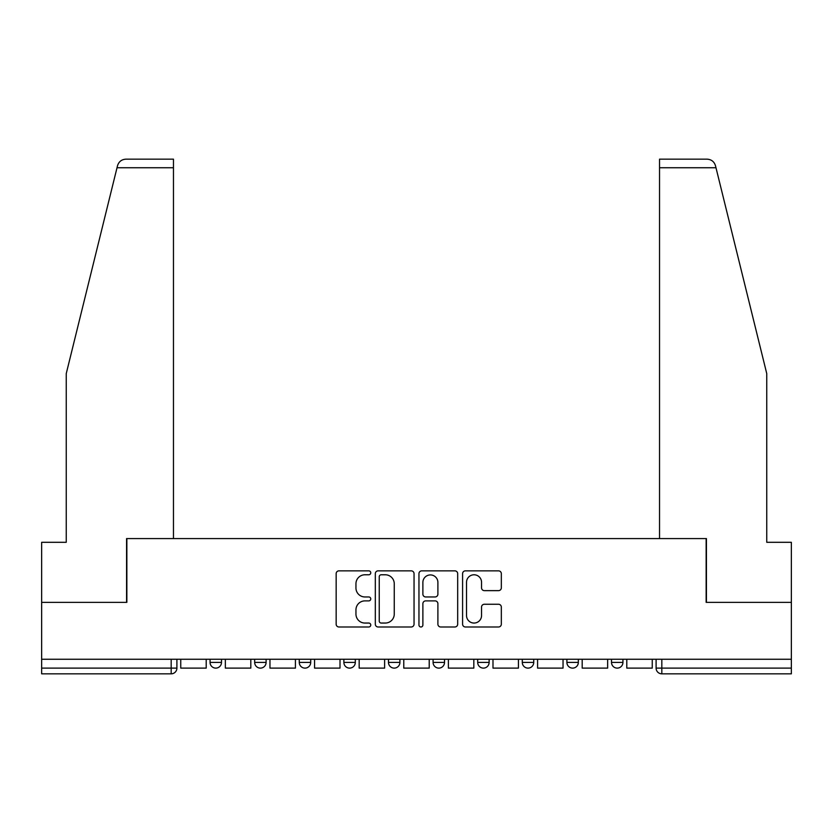 <?xml version="1.0" encoding="UTF-8"?>
<svg xmlns="http://www.w3.org/2000/svg" width="833" height="833" viewBox="0 0 833 833"><rect width="100%" height="100%" fill="white"/><g stroke="black" fill="none" stroke-linecap="round" stroke-linejoin="round"><path stroke-width="1.25" d="M370.758 572.823A1.968 1.968 0 0 0 368.79 570.855L338.969 570.855A2.811 2.811 0 0 0 336.157 573.666L336.157 624.177A2.811 2.811 0 0 0 338.969 626.989L368.79 626.989A1.968 1.968 0 0 0 370.758 625.021A1.968 1.968 0 0 0 368.79 623.053L364.927 623.053A8.986 8.986 0 0 1 355.951 614.077L355.951 609.871A8.986 8.986 0 0 1 364.927 600.885L368.79 600.885A1.968 1.968 0 0 0 370.758 598.917A1.968 1.968 0 0 0 368.79 596.959L364.927 596.959A8.986 8.986 0 0 1 355.951 587.973L355.951 583.766A8.986 8.986 0 0 1 364.927 574.78L368.79 574.78A1.968 1.968 0 0 0 370.758 572.823M611.505 659.257L611.505 662.402L622.938 662.402A5.716 5.716 0 0 1 617.222 668.118A5.716 5.716 0 0 1 611.505 662.402L611.505 659.257M388.48 662.402L388.48 659.257L388.48 662.402A5.716 5.716 0 0 0 394.196 668.118A5.716 5.716 0 0 1 388.48 662.402L399.913 662.402A5.716 5.716 0 0 1 394.196 668.118M343.873 659.257L343.873 662.402L355.316 662.402A5.716 5.716 0 0 1 349.589 668.118A5.716 5.716 0 0 1 343.873 662.402L343.873 659.257M299.266 659.257L299.266 662.402L310.709 662.402A5.716 5.716 0 0 1 304.993 668.118A5.716 5.716 0 0 1 299.266 662.402L299.266 659.257M254.669 662.402L254.669 659.257L254.669 662.402A5.716 5.716 0 0 0 260.385 668.118A5.716 5.716 0 0 1 254.669 662.402L266.102 662.402A5.716 5.716 0 0 1 260.385 668.118A5.716 5.716 0 0 0 266.102 662.402A5.716 5.716 0 0 1 260.385 668.118M210.062 662.402L210.062 659.257L210.062 662.402A5.716 5.716 0 0 0 215.778 668.118A5.716 5.716 0 0 1 210.062 662.402L221.495 662.402A5.716 5.716 0 0 1 215.778 668.118A5.716 5.716 0 0 0 221.495 662.402A5.716 5.716 0 0 1 215.778 668.118M498.519 590.639A2.811 2.811 0 0 0 501.331 587.838L501.331 573.666A2.811 2.811 0 0 0 498.519 570.855L465.408 570.855A2.811 2.811 0 0 0 462.596 573.666L462.596 624.177A2.811 2.811 0 0 0 465.408 626.989L498.519 626.989A2.811 2.811 0 0 0 501.331 624.177L501.331 607.059A2.811 2.811 0 0 0 498.519 604.258L484.348 604.258A2.811 2.811 0 0 0 481.547 607.059L481.547 615.545A7.507 7.507 0 0 1 474.039 623.053A7.507 7.507 0 0 1 466.532 615.545L466.532 582.288A7.507 7.507 0 0 1 474.039 574.78A7.507 7.507 0 0 1 481.547 582.288L481.547 587.838A2.811 2.811 0 0 0 484.348 590.639L498.519 590.639M117.016 167.745L117.526 165.694C118.827 161.633 121.608 159.457 125.856 159.165L173.462 159.165L173.462 167.745L117.016 167.745L66.244 373.611L66.244 542.304L41.65 542.304L41.65 602.353L126.855 602.353L126.855 538.587L706.145 538.587L706.145 602.353L791.35 602.353L791.35 659.257L41.65 659.257L41.65 668.118L176.898 668.118L176.898 659.257M173.462 167.745L173.462 538.587L126.574 538.587L126.574 602.353L41.65 602.353L41.65 659.257M414.043 573.666A2.811 2.811 0 0 0 411.242 570.855L378.12 570.855A2.811 2.811 0 0 0 375.319 573.666L375.319 624.177A2.811 2.811 0 0 0 378.12 626.989L411.242 626.989A2.811 2.811 0 0 0 414.043 624.177L414.043 573.666M421.758 570.855L454.88 570.855A2.811 2.811 0 0 1 457.681 573.666L457.681 624.177A2.811 2.811 0 0 1 454.88 626.989L440.709 626.989A2.811 2.811 0 0 1 437.898 624.177L437.898 603.696A2.811 2.811 0 0 0 435.097 600.885L425.694 600.885A2.811 2.811 0 0 0 422.883 603.696L422.883 625.021A1.968 1.968 0 0 1 420.925 626.989A1.968 1.968 0 0 1 418.957 625.021L418.957 573.666A2.811 2.811 0 0 1 421.758 570.855M656.102 659.257L656.102 668.118L791.35 668.118L791.35 673.835L661.829 673.835A5.716 5.716 0 0 1 656.102 668.118M791.35 659.257L791.35 668.118M171.171 659.257L171.171 673.835A5.716 5.716 0 0 0 176.898 668.118A5.716 5.716 0 0 1 171.171 673.835L41.65 673.835L41.65 668.118M622.938 659.257L622.938 662.402L622.938 659.257M578.331 659.257L578.331 662.402A5.716 5.716 0 0 1 572.615 668.118A5.716 5.716 0 0 1 566.898 662.402L578.331 662.402L578.331 659.257M566.898 659.257L566.898 662.402M533.734 659.257L533.734 662.402A5.716 5.716 0 0 1 528.007 668.118A5.716 5.716 0 0 1 522.291 662.402L533.734 662.402M522.291 659.257L522.291 662.402M489.127 659.257L489.127 662.402A5.716 5.716 0 0 1 483.411 668.118A5.716 5.716 0 0 1 477.684 662.402A5.716 5.716 0 0 0 483.411 668.118M477.684 659.257L477.684 662.402L489.127 662.402M444.52 659.257L444.52 662.402A5.716 5.716 0 0 1 438.804 668.118A5.716 5.716 0 0 1 433.087 662.402A5.716 5.716 0 0 0 438.804 668.118A5.716 5.716 0 0 0 444.52 662.402A5.716 5.716 0 0 1 438.804 668.118M433.087 659.257L433.087 662.402L444.52 662.402M399.913 659.257L399.913 662.402M355.316 659.257L355.316 662.402A5.716 5.716 0 0 1 349.589 668.118A5.716 5.716 0 0 0 355.316 662.402L355.316 659.257M310.709 659.257L310.709 662.402A5.716 5.716 0 0 1 304.993 668.118A5.716 5.716 0 0 0 310.709 662.402L310.709 659.257M266.102 659.257L266.102 662.402L266.102 659.257M221.495 659.257L221.495 662.402L221.495 659.257M381.212 574.78A1.968 1.968 0 0 0 379.244 576.748L379.244 621.095A1.968 1.968 0 0 0 381.212 623.053L385.273 623.053A8.986 8.986 0 0 0 394.259 614.077L394.259 583.766A8.986 8.986 0 0 0 385.273 574.78L381.212 574.78M437.898 582.434A7.507 7.507 0 0 0 430.39 574.926A7.507 7.507 0 0 0 422.883 582.434L422.883 594.148A2.811 2.811 0 0 0 425.694 596.959L435.097 596.959A2.811 2.811 0 0 0 437.898 594.148L437.898 582.434M206.199 659.257L206.199 668.118L180.751 668.118L180.751 659.257M117.526 165.694C118.328 163.383 118.328 163.383 117.526 165.694M715.984 167.745L715.474 165.694C714.672 163.383 714.672 163.383 715.474 165.694C714.672 163.383 714.672 163.383 715.474 165.694C714.173 161.633 711.392 159.457 707.144 159.165L659.538 159.165L659.538 538.587L706.426 538.587L706.426 602.353L791.35 602.353L791.35 542.304L766.756 542.304L766.756 373.611L715.984 167.745L659.538 167.745M250.806 659.257L250.806 668.118L225.358 668.118L225.358 659.257M295.413 659.257L295.413 668.118L269.965 668.118L269.965 659.257M340.01 659.257L340.01 668.118L314.572 668.118L314.572 659.257M384.617 659.257L384.617 668.118L359.169 668.118L359.169 659.257M429.224 659.257L429.224 668.118L403.776 668.118L403.776 659.257M473.831 659.257L473.831 668.118L448.383 668.118L448.383 659.257M518.428 659.257L518.428 668.118L492.99 668.118L492.99 659.257M563.035 659.257L563.035 668.118L537.587 668.118L537.587 659.257M607.642 659.257L607.642 668.118L582.194 668.118L582.194 659.257M652.249 659.257L652.249 668.118L626.801 668.118L626.801 659.257M661.829 659.257L661.829 673.835"/></g></svg>
